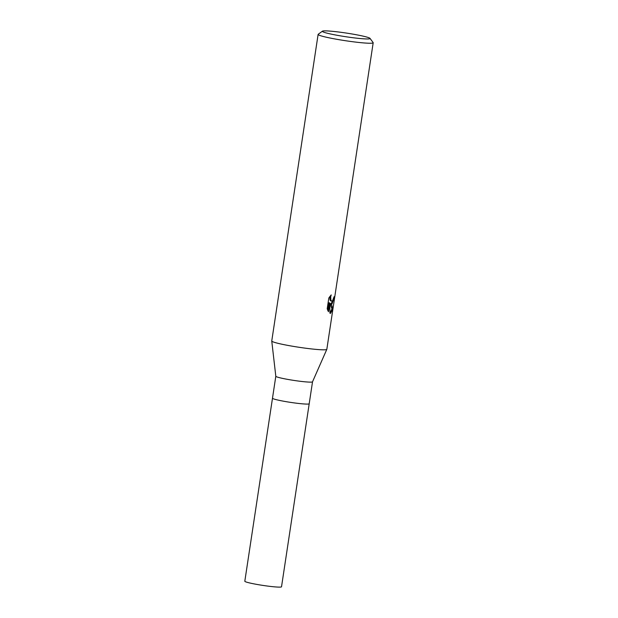 <?xml version="1.0" encoding="UTF-8"?>
<svg xmlns="http://www.w3.org/2000/svg" width="618" height="618" viewBox="0 0 618 618"><rect width="100%" height="100%" fill="white"/><g stroke="black" fill="none" stroke-linecap="round" stroke-linejoin="round"><path stroke-width="0.93" d="M272.492 398.216L244.813 581.237A18.563 1.421 -171.4 0 0 259.769 584.914A18.563 1.421 -171.4 0 0 280.34 587.1A18.563 1.421 -171.4 0 0 281.522 586.783L309.201 403.763A18.563 1.421 -171.4 0 1 308.027 404.072A18.563 1.421 -171.4 0 0 309.201 403.755L312.523 381.808A18.563 1.421 -171.4 0 1 312.515 381.824A18.563 1.421 -171.4 0 1 311.348 382.109A18.563 1.421 -171.4 0 1 290.962 379.954A18.563 1.421 -171.4 0 1 275.813 376.269A18.563 1.421 -171.4 0 1 275.813 376.238L272.492 398.201A18.563 1.421 -171.4 0 0 287.447 401.885A18.563 1.421 -171.4 0 0 308.027 404.072A18.563 1.421 -171.4 0 1 287.447 401.885A18.563 1.421 -171.4 0 1 272.492 398.201M370.02 38.378A24.133 1.854 -171.4 0 1 368.537 38.934A24.133 1.854 -171.4 0 1 340.889 35.944A24.133 1.854 -171.4 0 1 322.434 31.178A24.133 1.854 -171.4 0 1 323.878 30.9A24.133 1.854 -171.4 0 1 349.718 33.596A24.133 1.854 -171.4 0 1 370.02 38.378L373.133 42.565A27.849 2.14 -171.4 0 1 373.187 42.742L326.829 349.317A27.849 2.14 -171.4 0 1 325.053 349.788A27.849 2.14 -171.4 0 1 294.477 346.559A27.849 2.14 -171.4 0 1 271.75 341.036M331.974 304.033L330.591 303.639L331.781 305.331L332.893 308.977L330.56 313.372L329.912 313.21L329.765 302.959L328.436 311.735L327.192 308.807L328.83 297.984L331.225 294.91L330.684 296.864L330.877 299.977L331.395 300.927L332.414 301.12L334.083 296.71A27.849 2.14 8.6 0 0 334.608 296.563L331.974 304.033M373.187 42.742A27.849 2.14 -171.4 0 1 371.418 43.214A27.849 2.14 -171.4 0 1 340.557 39.938A27.849 2.14 -171.4 0 1 318.115 34.415A27.849 2.14 -171.4 0 1 318.224 34.26L322.434 31.178M312.515 381.824L326.806 349.371A27.849 2.14 -171.4 0 1 325.053 349.788A27.849 2.14 -171.4 0 1 294.191 346.513A27.849 2.14 -171.4 0 1 271.758 340.989L318.115 34.415M329.788 303.5L330.591 303.639M329.912 313.195L331.99 308.815L329.788 303.562M331.99 308.815L332.893 308.977M327.741 310.406L328.892 302.797L329.765 302.959M330.97 303.925L332.924 300.572M331.905 301.236L330.537 300.773L330.004 299.823L329.842 296.462M275.813 376.269L271.758 341.051"/></g></svg>
